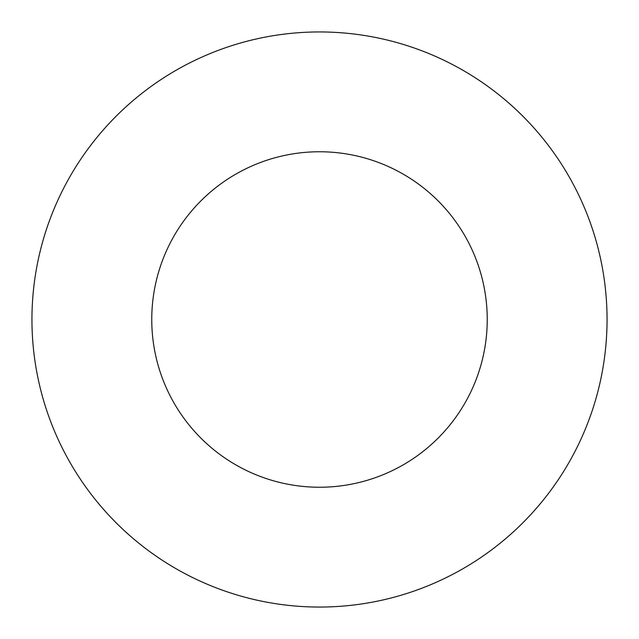 <?xml version="1.0" encoding="UTF-8"?>
<svg xmlns="http://www.w3.org/2000/svg" width="639" height="639" viewBox="0 0 639 639"><rect width="100%" height="100%" fill="white"/><g stroke="black" fill="none" stroke-linecap="round" stroke-linejoin="round"><path stroke-width="0.96" d="M487.237 319.5A167.737 167.737 0 0 1 235.631 464.769A167.737 167.737 0 0 1 235.631 174.231A167.737 167.737 0 0 1 487.237 319.5M607.05 319.5A287.55 287.55 0 0 1 175.725 568.526A287.55 287.55 0 0 1 175.725 70.474A287.55 287.55 0 0 1 607.05 319.5"/></g></svg>
